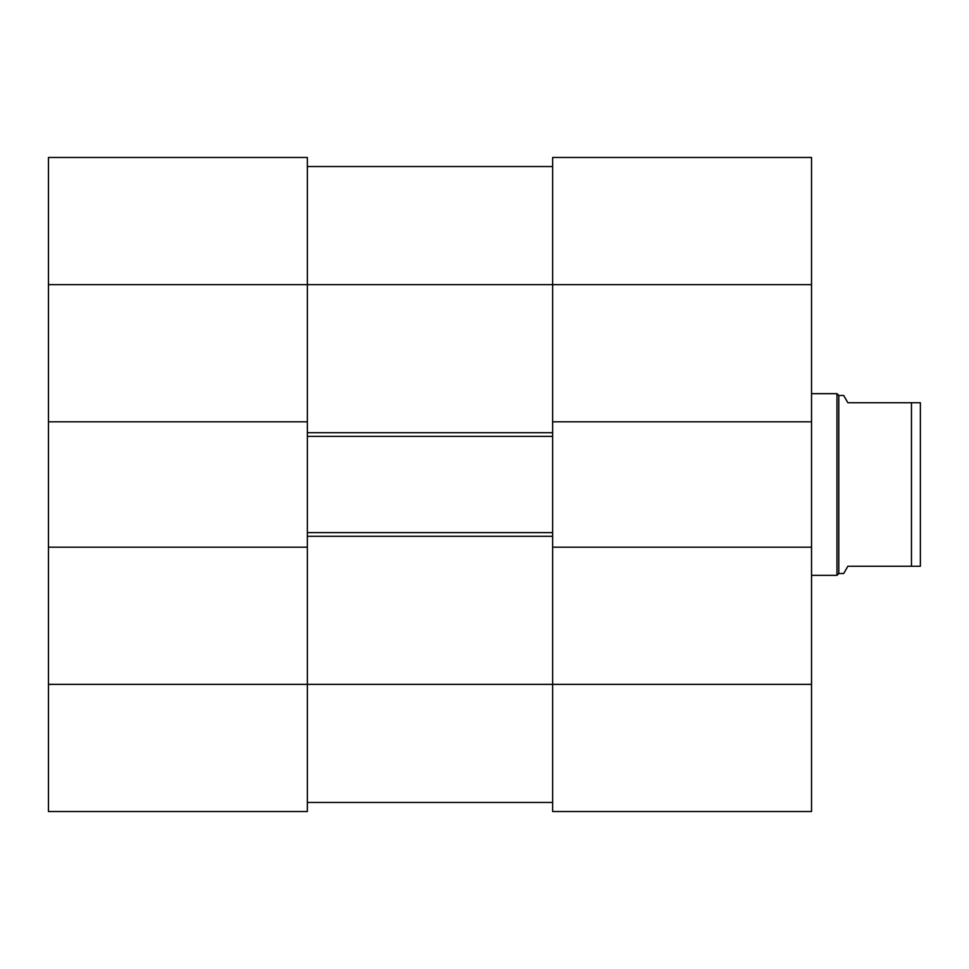 <?xml version="1.0" encoding="UTF-8"?>
<svg xmlns="http://www.w3.org/2000/svg" width="969" height="969" viewBox="0 0 969 969"><rect width="100%" height="100%" fill="white"/><g stroke="black" fill="none" stroke-linecap="round" stroke-linejoin="round"><path stroke-width="1.45" d="M48.45 684.356L48.45 811.537L307.355 811.537L307.355 547.182L48.45 547.182L48.45 684.356L552.633 684.356L552.633 811.537L811.537 811.537L811.537 547.182L552.633 547.182L552.633 421.818L811.537 421.818L811.537 157.463L552.633 157.463L552.633 421.818M48.45 547.182L48.45 421.818L307.355 421.818L307.355 157.463L48.45 157.463L48.45 421.818M838.791 573.527L843.684 573.527L847.875 566.259L920.368 566.259L911.466 566.259L911.466 402.741L847.875 402.741L843.684 395.473L838.791 395.473L838.791 573.527L836.974 575.344L811.537 575.344M911.466 402.741L920.368 402.741L911.466 402.741M920.368 566.259L920.368 402.741M838.791 395.473L836.974 393.656L836.974 575.344M307.355 421.818L307.355 547.182M552.633 166.547L307.355 166.547M552.633 802.453L307.355 802.453L552.633 802.453M552.633 532.647L307.355 532.647L552.633 532.647M552.633 436.353L307.355 436.353M552.633 547.182L552.633 684.356L811.537 684.356M811.537 421.818L811.537 547.182M811.537 284.644L48.45 284.644M552.633 536.281L307.355 536.281M552.633 432.719L307.355 432.719M836.974 393.656L811.537 393.656"/></g></svg>
